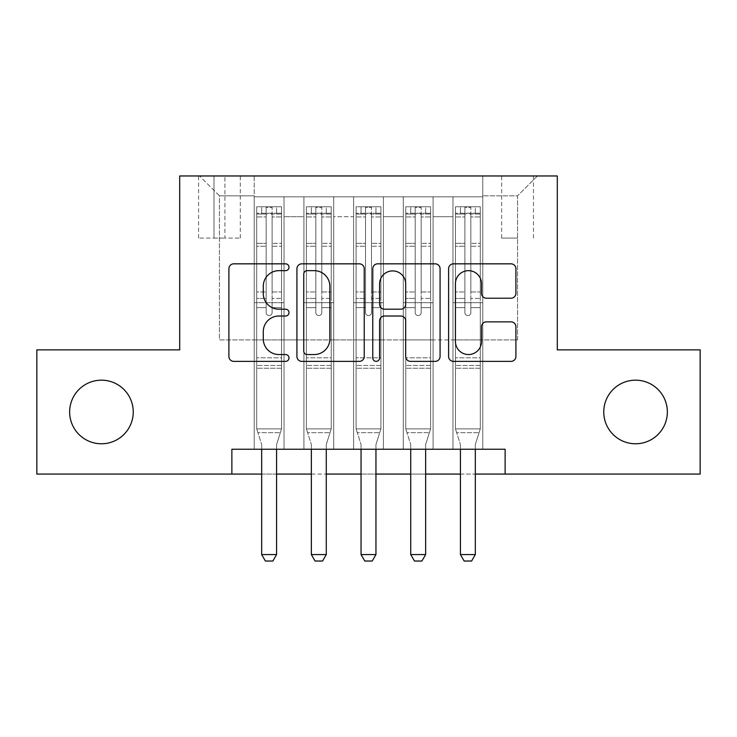 <?xml version="1.0" encoding="UTF-8"?>
<svg xmlns="http://www.w3.org/2000/svg" width="737" height="737" viewBox="0 0 737 737"><rect width="100%" height="100%" fill="white"/><g stroke="black" fill="none" stroke-linecap="round" stroke-linejoin="round"><path stroke-width="0.55" stroke-dasharray="3.69 2.76" d="M289.005 267.245A3.418 3.418 0 0 0 285.587 263.837L233.776 263.837A4.873 4.873 0 0 0 228.894 268.71L228.894 356.496A4.873 4.873 0 0 0 233.776 361.37L285.587 361.37A3.418 3.418 0 0 0 289.005 357.961A3.418 3.418 0 0 0 285.587 354.543L278.89 354.543A15.606 15.606 0 0 1 263.284 338.937L263.284 331.622A15.606 15.606 0 0 1 278.89 316.016L285.587 316.016A3.418 3.418 0 0 0 289.005 312.608A3.418 3.418 0 0 0 285.587 309.19L278.89 309.19A15.606 15.606 0 0 1 263.284 293.584L263.284 286.269A15.606 15.606 0 0 1 278.89 270.663L285.587 270.663A3.418 3.418 0 0 0 289.005 267.245M603.76 411.974A31.802 31.802 0 0 0 635.561 443.775A31.802 31.802 0 0 0 667.353 411.974A31.802 31.802 0 0 0 635.561 380.172A31.802 31.802 0 0 0 603.76 411.974M69.646 411.974A31.802 31.802 0 0 0 101.439 443.775A31.802 31.802 0 0 0 133.24 411.974A31.802 31.802 0 0 0 101.439 380.172A31.802 31.802 0 0 0 69.646 411.974M517.558 175.968L501.657 175.968L517.558 175.968M517.558 238.079L501.657 238.079L517.558 238.079M482.772 449.238L482.772 196.834L254.228 196.834L254.228 449.238L284.031 449.238L254.228 449.238L284.031 449.238L254.228 449.238L254.228 196.834L284.031 196.834L284.031 449.238L284.031 196.834L284.031 339.932L303.911 339.932L284.031 339.932L284.031 196.834L254.228 196.834L482.772 196.834L482.772 449.238L452.969 449.238L452.969 196.834L403.277 196.834L403.277 449.238L403.277 196.834L433.089 196.834L433.089 449.238L433.089 196.834L433.089 339.932L433.089 196.834L452.969 196.834L452.969 449.238L482.772 449.238L452.969 449.238L482.772 449.238L482.772 195.839L482.772 339.932L517.558 339.932L517.558 195.839L482.772 195.839L517.558 195.839L517.558 339.932L482.772 339.932L482.772 302.667L482.772 449.238M403.277 449.238L433.089 449.238L403.277 449.238L433.089 449.238L403.277 449.238L403.277 302.667L403.277 339.932L383.406 339.932L383.406 216.715L383.406 339.932L403.277 339.932L403.277 216.715L403.277 339.932L452.969 339.932L433.089 339.932L433.089 302.667L433.089 339.932L403.277 339.932L403.277 302.667L433.089 302.667L433.089 449.238L433.089 302.667L403.277 302.667L403.277 449.238M383.406 449.238L383.406 196.834L353.594 196.834L353.594 449.238L353.594 196.834L383.406 196.834L383.406 449.238L353.594 449.238L383.406 449.238L353.594 449.238L383.406 449.238L383.406 302.667L383.406 449.238M333.723 449.238L333.723 196.834L303.911 196.834L303.911 449.238L303.911 196.834L333.723 196.834L333.723 449.238L303.911 449.238L333.723 449.238L303.911 449.238L333.723 449.238L333.723 302.667L333.723 449.238M452.969 216.715L452.969 339.932L452.969 196.834L452.969 216.715L433.089 216.715L452.969 216.715M333.723 216.715L333.723 339.932L333.723 196.834L333.723 216.715L353.594 216.715L353.594 339.932L333.723 339.932L353.594 339.932L353.594 196.834L333.723 196.834L353.594 196.834L353.594 216.715L333.723 216.715M231.869 474.084L231.869 449.238L231.869 474.084L231.869 449.238L505.131 449.238L231.869 449.238L505.131 449.238L505.131 474.084L36.85 474.084L36.85 349.872L179.699 349.872L179.699 175.968L557.301 175.968L557.301 349.872L700.15 349.872L700.15 474.084L505.131 474.084L505.131 449.238L505.131 474.084M213.979 175.968L198.575 175.968L213.979 175.968L213.979 238.079L198.575 238.079L224.905 238.079L213.979 238.079L213.979 175.968M224.905 175.968L240.308 175.968L224.905 175.968L224.905 238.079L240.308 238.079L224.905 238.079L224.905 175.968M482.772 175.968L254.228 175.968L537.43 175.968L482.772 175.968L482.772 196.834L482.772 175.968M254.228 175.968L199.57 175.968L254.228 175.968L254.228 339.932L219.442 339.932L219.442 195.839L254.228 195.839L219.442 195.839L199.57 175.968L219.442 195.839L219.442 339.932L254.228 339.932L254.228 175.968M303.911 216.715L303.911 339.932L303.911 196.834L284.031 196.834L303.911 196.834L303.911 216.715L284.031 216.715L303.911 216.715M403.277 196.834L383.406 196.834L383.406 216.715L383.406 196.834L403.277 196.834L403.277 216.715L403.277 196.834M261.672 474.084L276.578 474.084M311.364 474.084L326.27 474.084M361.047 474.084L375.953 474.084M410.73 474.084L425.636 474.084M460.422 474.084L475.328 474.084M353.594 339.932L383.406 339.932L353.594 339.932L353.594 302.667L353.594 339.932M303.911 339.932L333.723 339.932L333.723 302.667L333.723 339.932L303.911 339.932L303.911 302.667L333.723 302.667L303.911 302.667L303.911 449.238L303.911 339.932M254.228 339.932L284.031 339.932L284.031 302.667L284.031 449.238L284.031 302.667L284.031 339.932L254.228 339.932L254.228 302.667L284.031 302.667L254.228 302.667L254.228 449.238L254.228 339.932M452.969 339.932L482.772 339.932L452.969 339.932L452.969 302.667L452.969 339.932M254.228 302.667L284.031 302.667L254.228 302.667M303.911 302.667L333.723 302.667L303.911 302.667M353.594 302.667L383.406 302.667L353.594 302.667L353.594 449.238L353.594 302.667L383.406 302.667L353.594 302.667M403.277 302.667L433.089 302.667L403.277 302.667M452.969 302.667L482.772 302.667L452.969 302.667L452.969 449.238L452.969 302.667L482.772 302.667L452.969 302.667M537.43 175.968L517.558 195.839L537.43 175.968M364.235 356.496L364.235 268.71A4.873 4.873 0 0 0 359.352 263.837L301.811 263.837A4.873 4.873 0 0 0 296.928 268.71L296.928 356.496A4.873 4.873 0 0 0 301.811 361.37L359.352 361.37A4.873 4.873 0 0 0 364.235 356.496M307.172 270.663A3.418 3.418 0 0 0 303.755 274.072L303.755 351.134A3.418 3.418 0 0 0 307.172 354.543L314.248 354.543A15.606 15.606 0 0 0 329.854 338.937L329.854 286.269A15.606 15.606 0 0 0 314.248 270.663L307.172 270.663M377.648 263.837L435.189 263.837A4.873 4.873 0 0 1 440.072 268.71L440.072 356.496A4.873 4.873 0 0 1 435.189 361.37L410.564 361.37A4.873 4.873 0 0 1 405.691 356.496L405.691 320.899A4.873 4.873 0 0 0 400.808 316.016L384.474 316.016A4.873 4.873 0 0 0 379.592 320.899L379.592 357.961A3.418 3.418 0 0 1 376.183 361.37A3.418 3.418 0 0 1 372.765 357.961L372.765 268.71A4.873 4.873 0 0 1 377.648 263.837M405.691 283.948A13.045 13.045 0 0 0 392.637 270.903A13.045 13.045 0 0 0 379.592 283.948L379.592 304.317A4.873 4.873 0 0 0 384.474 309.19L400.808 309.19A4.873 4.873 0 0 0 405.691 304.317L405.691 283.948M486.402 298.218L511.027 298.218A4.873 4.873 0 0 0 515.909 293.344L515.909 268.71A4.873 4.873 0 0 0 511.027 263.837L453.485 263.837A4.873 4.873 0 0 0 448.603 268.71L448.603 356.496A4.873 4.873 0 0 0 453.485 361.37L511.027 361.37A4.873 4.873 0 0 0 515.909 356.496L515.909 326.749A4.873 4.873 0 0 0 511.027 321.866L486.402 321.866A4.873 4.873 0 0 0 481.519 326.749L481.519 341.498A13.045 13.045 0 0 1 468.474 354.543A13.045 13.045 0 0 1 455.429 341.498L455.429 283.708A13.045 13.045 0 0 1 468.474 270.663A13.045 13.045 0 0 1 481.519 283.708L481.519 293.344A4.873 4.873 0 0 0 486.402 298.218M266.149 312.608A2.985 2.985 0 0 0 269.125 315.583A2.985 2.985 0 0 1 266.149 312.608L266.149 307.624L266.149 312.608A2.985 2.985 0 0 0 269.125 315.583A2.985 2.985 0 0 0 272.11 312.608A2.985 2.985 0 0 1 269.125 315.583A2.985 2.985 0 0 0 272.11 312.608L272.11 307.624L272.11 312.608A2.985 2.985 0 0 1 269.125 315.583A2.985 2.985 0 0 1 266.149 312.608L266.149 298.43L266.149 312.608M261.672 449.238L261.672 445.268A4.966 4.966 0 0 0 261.442 443.757A4.966 4.966 0 0 1 261.672 445.268A4.966 4.966 0 0 0 261.442 443.757L256.706 428.87L256.706 307.624L256.706 357.813L256.706 307.624L266.149 307.624L256.706 307.624L266.149 307.624L256.706 307.624L256.706 291.972L266.149 291.972L256.706 291.972L256.706 246.259L266.149 246.259L256.706 246.259L256.706 216.927L266.149 216.927L256.706 216.927L256.706 213.242L256.706 307.624L256.706 298.43L266.149 298.43L256.706 298.43L256.706 243.357L266.149 243.357L266.149 298.43L266.149 243.357L256.706 243.357L256.706 214.025L266.149 214.025L266.149 243.357L266.149 207.392L266.149 214.541L266.149 207.392L272.11 207.392L272.11 214.541C270.129 212.809 268.139 212.809 266.149 214.541L266.149 307.624L266.149 214.541C268.13 212.809 270.12 212.809 272.11 214.541L272.11 307.624L272.11 207.392L266.149 207.392L266.149 214.025L256.706 214.025L256.706 206.775L261.672 206.775L261.672 213.233L256.706 213.242L256.706 206.775L256.706 213.242L276.578 213.233L261.672 213.233L261.672 206.775L281.423 206.775L276.578 206.775L276.578 213.233L281.552 213.242L281.552 206.775L256.706 206.775L256.706 428.87L256.706 357.813L256.706 428.87L261.442 443.757A4.966 4.966 0 0 1 261.672 445.268L261.672 554.574L276.578 554.574L276.578 445.268A4.966 4.966 0 0 1 276.817 443.757L281.552 428.87L256.706 428.87L281.552 428.87L256.706 428.87L281.552 428.87L276.817 443.757L281.552 428.87L281.552 368.251L281.552 428.87L276.817 443.757A4.966 4.966 0 0 0 276.578 445.268A4.966 4.966 0 0 1 276.817 443.757A4.966 4.966 0 0 0 276.578 445.268L276.578 449.238M281.552 213.242L281.552 368.251L256.706 368.251L281.552 368.251L281.552 357.813L256.706 357.813L281.552 357.813L281.552 307.624L281.552 428.87L281.552 307.624L272.11 307.624L272.11 291.972L272.11 312.608L272.11 307.624L281.552 307.624L272.11 307.624L281.552 307.624L281.552 291.972L272.11 291.972L272.11 246.259L272.11 291.972L281.552 291.972L281.552 246.259L272.11 246.259L272.11 216.927L272.11 246.259L281.552 246.259L281.552 216.927L272.11 216.927L281.552 216.927L281.552 213.242L256.835 213.233L281.423 213.233L276.578 213.233L276.578 206.775L281.552 206.775L281.552 298.43L272.11 298.43L281.552 298.43L281.552 243.357L272.11 243.357L281.552 243.357L281.552 214.025L272.11 214.025L281.552 214.025L281.552 206.775L281.552 213.242M276.578 554.574L276.578 445.268L276.578 554.574L261.672 554.574L265.403 561.032L272.856 561.032L265.403 561.032L261.672 554.574L265.403 561.032L272.856 561.032L276.578 554.574L272.856 561.032L276.578 554.574L261.672 554.574M257.904 432.647L256.706 428.87L257.904 432.647L280.346 432.647L257.904 432.647M315.832 312.608A2.985 2.985 0 0 0 318.817 315.583A2.985 2.985 0 0 1 315.832 312.608L315.832 307.624L315.832 312.608A2.985 2.985 0 0 0 318.817 315.583A2.985 2.985 0 0 0 321.793 312.608A2.985 2.985 0 0 1 318.817 315.583A2.985 2.985 0 0 0 321.793 312.608L321.793 307.624L321.793 312.608A2.985 2.985 0 0 1 318.817 315.583A2.985 2.985 0 0 1 315.832 312.608L315.832 298.43L315.832 312.608M311.364 449.238L311.364 445.268A4.966 4.966 0 0 0 311.125 443.757A4.966 4.966 0 0 1 311.364 445.268A4.966 4.966 0 0 0 311.125 443.757L306.389 428.87L306.389 307.624L306.389 357.813L306.389 307.624L315.832 307.624L306.389 307.624L315.832 307.624L306.389 307.624L306.389 291.972L315.832 291.972L306.389 291.972L306.389 246.259L315.832 246.259L306.389 246.259L306.389 216.927L315.832 216.927L306.389 216.927L306.389 213.242L306.389 307.624L306.389 298.43L315.832 298.43L306.389 298.43L306.389 243.357L315.832 243.357L315.832 298.43L315.832 243.357L306.389 243.357L306.389 214.025L315.832 214.025L315.832 243.357L315.832 207.392L315.832 214.541L315.832 207.392L321.793 207.392L321.793 214.541C319.812 212.809 317.822 212.809 315.832 214.541L315.832 307.624L315.832 214.541C317.813 212.809 319.803 212.809 321.793 214.541L321.793 307.624L321.793 207.392L315.832 207.392L315.832 214.025L306.389 214.025L306.389 206.775L311.364 206.775L311.364 213.233L306.389 213.242L306.389 206.775L306.389 213.242L326.27 213.233L311.364 213.233L311.364 206.775L331.116 206.775L326.27 206.775L326.27 213.233L331.235 213.242L331.235 206.775L306.389 206.775L306.389 428.87L306.389 357.813L306.389 428.87L311.125 443.757A4.966 4.966 0 0 1 311.364 445.268L311.364 554.574L326.27 554.574L326.27 445.268A4.966 4.966 0 0 1 326.5 443.757L331.235 428.87L306.389 428.87L331.235 428.87L306.389 428.87L331.235 428.87L326.5 443.757L331.235 428.87L331.235 368.251L331.235 428.87L326.5 443.757A4.966 4.966 0 0 0 326.27 445.268A4.966 4.966 0 0 1 326.5 443.757A4.966 4.966 0 0 0 326.27 445.268L326.27 449.238M331.235 213.242L331.235 368.251L306.389 368.251L331.235 368.251L331.235 357.813L306.389 357.813L331.235 357.813L331.235 307.624L331.235 428.87L331.235 307.624L321.793 307.624L321.793 291.972L321.793 312.608L321.793 307.624L331.235 307.624L321.793 307.624L331.235 307.624L331.235 291.972L321.793 291.972L321.793 246.259L321.793 291.972L331.235 291.972L331.235 246.259L321.793 246.259L321.793 216.927L321.793 246.259L331.235 246.259L331.235 216.927L321.793 216.927L331.235 216.927L331.235 213.242L306.518 213.233L331.116 213.233L326.27 213.233L326.27 206.775L331.235 206.775L331.235 298.43L321.793 298.43L331.235 298.43L331.235 243.357L321.793 243.357L331.235 243.357L331.235 214.025L321.793 214.025L331.235 214.025L331.235 206.775L331.235 213.242M326.27 554.574L326.27 445.268L326.27 554.574L311.364 554.574L315.086 561.032L322.539 561.032L315.086 561.032L311.364 554.574L315.086 561.032L322.539 561.032L326.27 554.574L322.539 561.032L326.27 554.574L311.364 554.574M365.515 312.608A2.985 2.985 0 0 0 368.5 315.583A2.985 2.985 0 0 1 365.515 312.608L365.515 307.624L365.515 312.608A2.985 2.985 0 0 0 368.5 315.583A2.985 2.985 0 0 0 371.485 312.608A2.985 2.985 0 0 1 368.5 315.583A2.985 2.985 0 0 0 371.485 312.608L371.485 307.624L371.485 312.608A2.985 2.985 0 0 1 368.5 315.583A2.985 2.985 0 0 1 365.515 312.608L365.515 298.43L365.515 312.608M361.047 449.238L361.047 445.268A4.966 4.966 0 0 0 360.817 443.757A4.966 4.966 0 0 1 361.047 445.268A4.966 4.966 0 0 0 360.817 443.757L356.082 428.87L356.082 307.624L356.082 357.813L356.082 307.624L365.515 307.624L356.082 307.624L365.515 307.624L356.082 307.624L356.082 291.972L365.515 291.972L356.082 291.972L356.082 246.259L365.515 246.259L356.082 246.259L356.082 216.927L365.515 216.927L356.082 216.927L356.082 213.242L356.082 307.624L356.082 298.43L365.515 298.43L356.082 298.43L356.082 243.357L365.515 243.357L365.515 298.43L365.515 243.357L356.082 243.357L356.082 214.025L365.515 214.025L365.515 243.357L365.515 207.392L365.515 214.541L365.515 207.392L371.485 207.392L371.485 214.541C369.495 212.809 367.514 212.809 365.515 214.541L365.515 307.624L365.515 214.541C367.505 212.809 369.486 212.809 371.485 214.541L371.485 307.624L371.485 207.392L365.515 207.392L365.515 214.025L356.082 214.025L356.082 206.775L361.047 206.775L361.047 213.233L356.082 213.242L356.082 206.775L356.082 213.242L375.953 213.233L361.047 213.233L361.047 206.775L380.799 206.775L375.953 206.775L375.953 213.233L380.918 213.242L380.918 206.775L356.082 206.775L356.082 428.87L356.082 357.813L356.082 428.87L360.817 443.757A4.966 4.966 0 0 1 361.047 445.268L361.047 554.574L375.953 554.574L375.953 445.268A4.966 4.966 0 0 1 376.183 443.757L380.918 428.87L356.082 428.87L380.918 428.87L356.082 428.87L380.918 428.87L376.183 443.757L380.918 428.87L380.918 368.251L380.918 428.87L376.183 443.757A4.966 4.966 0 0 0 375.953 445.268A4.966 4.966 0 0 1 376.183 443.757A4.966 4.966 0 0 0 375.953 445.268L375.953 449.238M380.918 213.242L380.918 368.251L356.082 368.251L380.918 368.251L380.918 357.813L356.082 357.813L380.918 357.813L380.918 307.624L380.918 428.87L380.918 307.624L371.485 307.624L371.485 291.972L371.485 312.608L371.485 307.624L380.918 307.624L371.485 307.624L380.918 307.624L380.918 291.972L371.485 291.972L371.485 246.259L371.485 291.972L380.918 291.972L380.918 246.259L371.485 246.259L371.485 216.927L371.485 246.259L380.918 246.259L380.918 216.927L371.485 216.927L380.918 216.927L380.918 213.242L356.201 213.233L380.799 213.233L375.953 213.233L375.953 206.775L380.918 206.775L380.918 298.43L371.485 298.43L380.918 298.43L380.918 243.357L371.485 243.357L380.918 243.357L380.918 214.025L371.485 214.025L380.918 214.025L380.918 206.775L380.918 213.242M375.953 554.574L375.953 445.268L375.953 554.574L361.047 554.574L364.778 561.032L372.222 561.032L364.778 561.032L361.047 554.574L364.778 561.032L372.222 561.032L375.953 554.574L372.222 561.032L375.953 554.574L361.047 554.574M415.207 312.608A2.985 2.985 0 0 0 418.183 315.583A2.985 2.985 0 0 1 415.207 312.608L415.207 307.624L415.207 312.608A2.985 2.985 0 0 0 418.183 315.583A2.985 2.985 0 0 0 421.168 312.608A2.985 2.985 0 0 1 418.183 315.583A2.985 2.985 0 0 0 421.168 312.608L421.168 307.624L421.168 312.608A2.985 2.985 0 0 1 418.183 315.583A2.985 2.985 0 0 1 415.207 312.608L415.207 298.43L415.207 312.608M410.73 449.238L410.73 445.268A4.966 4.966 0 0 0 410.5 443.757A4.966 4.966 0 0 1 410.73 445.268A4.966 4.966 0 0 0 410.5 443.757L405.765 428.87L405.765 307.624L405.765 357.813L405.765 307.624L415.207 307.624L405.765 307.624L415.207 307.624L405.765 307.624L405.765 291.972L415.207 291.972L405.765 291.972L405.765 246.259L415.207 246.259L405.765 246.259L405.765 216.927L415.207 216.927L405.765 216.927L405.765 213.242L405.765 307.624L405.765 298.43L415.207 298.43L405.765 298.43L405.765 243.357L415.207 243.357L415.207 298.43L415.207 243.357L405.765 243.357L405.765 214.025L415.207 214.025L415.207 243.357L415.207 207.392L415.207 214.541L415.207 207.392L421.168 207.392L421.168 214.541C419.187 212.809 417.197 212.809 415.207 214.541L415.207 307.624L415.207 214.541C417.188 212.809 419.178 212.809 421.168 214.541L421.168 307.624L421.168 207.392L415.207 207.392L415.207 214.025L405.765 214.025L405.765 206.775L410.73 206.775L410.73 213.233L405.765 213.242L405.765 206.775L405.765 213.242L425.636 213.233L410.73 213.233L410.73 206.775L430.482 206.775L425.636 206.775L425.636 213.233L430.611 213.242L430.611 206.775L405.765 206.775L405.765 428.87L405.765 357.813L405.765 428.87L410.5 443.757A4.966 4.966 0 0 1 410.73 445.268L410.73 554.574L425.636 554.574L425.636 445.268A4.966 4.966 0 0 1 425.875 443.757L430.611 428.87L405.765 428.87L430.611 428.87L405.765 428.87L430.611 428.87L425.875 443.757L430.611 428.87L430.611 368.251L430.611 428.87L425.875 443.757A4.966 4.966 0 0 0 425.636 445.268A4.966 4.966 0 0 1 425.875 443.757A4.966 4.966 0 0 0 425.636 445.268L425.636 449.238M430.611 213.242L430.611 368.251L405.765 368.251L430.611 368.251L430.611 357.813L405.765 357.813L430.611 357.813L430.611 307.624L430.611 428.87L430.611 307.624L421.168 307.624L421.168 291.972L421.168 312.608L421.168 307.624L430.611 307.624L421.168 307.624L430.611 307.624L430.611 291.972L421.168 291.972L421.168 246.259L421.168 291.972L430.611 291.972L430.611 246.259L421.168 246.259L421.168 216.927L421.168 246.259L430.611 246.259L430.611 216.927L421.168 216.927L430.611 216.927L430.611 213.242L405.884 213.233L430.482 213.233L425.636 213.233L425.636 206.775L430.611 206.775L430.611 298.43L421.168 298.43L430.611 298.43L430.611 243.357L421.168 243.357L430.611 243.357L430.611 214.025L421.168 214.025L430.611 214.025L430.611 206.775L430.611 213.242M425.636 554.574L425.636 445.268L425.636 554.574L410.73 554.574L414.461 561.032L421.914 561.032L414.461 561.032L410.73 554.574L414.461 561.032L421.914 561.032L425.636 554.574L421.914 561.032L425.636 554.574L410.73 554.574M464.89 312.608A2.985 2.985 0 0 0 467.875 315.583A2.985 2.985 0 0 1 464.89 312.608L464.89 307.624L464.89 312.608A2.985 2.985 0 0 0 467.875 315.583A2.985 2.985 0 0 0 470.851 312.608A2.985 2.985 0 0 1 467.875 315.583A2.985 2.985 0 0 0 470.851 312.608L470.851 307.624L470.851 312.608A2.985 2.985 0 0 1 467.875 315.583A2.985 2.985 0 0 1 464.89 312.608L464.89 298.43L464.89 312.608M460.422 449.238L460.422 445.268A4.966 4.966 0 0 0 460.183 443.757A4.966 4.966 0 0 1 460.422 445.268A4.966 4.966 0 0 0 460.183 443.757L455.448 428.87L455.448 307.624L455.448 357.813L455.448 307.624L464.89 307.624L455.448 307.624L464.89 307.624L455.448 307.624L455.448 291.972L464.89 291.972L455.448 291.972L455.448 246.259L464.89 246.259L455.448 246.259L455.448 216.927L464.89 216.927L455.448 216.927L455.448 213.242L455.448 307.624L455.448 298.43L464.89 298.43L455.448 298.43L455.448 243.357L464.89 243.357L464.89 298.43L464.89 243.357L455.448 243.357L455.448 214.025L464.89 214.025L464.89 243.357L464.89 207.392L464.89 214.541L464.89 207.392L470.851 207.392L470.851 214.541C468.87 212.809 466.88 212.809 464.89 214.541L464.89 307.624L464.89 214.541C466.871 212.809 468.861 212.809 470.851 214.541L470.851 307.624L470.851 207.392L464.89 207.392L464.89 214.025L455.448 214.025L455.448 206.775L460.422 206.775L460.422 213.233L455.448 213.242L455.448 206.775L455.448 213.242L475.328 213.233L460.422 213.233L460.422 206.775L480.165 206.775L475.328 206.775L475.328 213.233L480.294 213.242L480.294 206.775L455.448 206.775L455.448 428.87L455.448 357.813L455.448 428.87L460.183 443.757A4.966 4.966 0 0 1 460.422 445.268L460.422 554.574L475.328 554.574L475.328 445.268A4.966 4.966 0 0 1 475.558 443.757L480.294 428.87L455.448 428.87L480.294 428.87L455.448 428.87L480.294 428.87L475.558 443.757L480.294 428.87L480.294 368.251L480.294 428.87L475.558 443.757A4.966 4.966 0 0 0 475.328 445.268A4.966 4.966 0 0 1 475.558 443.757A4.966 4.966 0 0 0 475.328 445.268L475.328 449.238M480.294 213.242L480.294 368.251L455.448 368.251L480.294 368.251L480.294 357.813L455.448 357.813L480.294 357.813L480.294 307.624L480.294 428.87L480.294 307.624L470.851 307.624L470.851 291.972L470.851 312.608L470.851 307.624L480.294 307.624L470.851 307.624L480.294 307.624L480.294 291.972L470.851 291.972L470.851 246.259L470.851 291.972L480.294 291.972L480.294 246.259L470.851 246.259L470.851 216.927L470.851 246.259L480.294 246.259L480.294 216.927L470.851 216.927L480.294 216.927L480.294 213.242L455.577 213.233L480.165 213.233L475.328 213.233L475.328 206.775L480.294 206.775L480.294 298.43L470.851 298.43L480.294 298.43L480.294 243.357L470.851 243.357L480.294 243.357L480.294 214.025L470.851 214.025L480.294 214.025L480.294 206.775L480.294 213.242M475.328 554.574L475.328 445.268L475.328 554.574L460.422 554.574L464.144 561.032L471.597 561.032L464.144 561.032L460.422 554.574L464.144 561.032L471.597 561.032L475.328 554.574L471.597 561.032L475.328 554.574L460.422 554.574M307.596 432.647L306.389 428.87L307.596 432.647L330.038 432.647L307.596 432.647M357.279 432.647L356.082 428.87L357.279 432.647L379.721 432.647L357.279 432.647M406.962 432.647L405.765 428.87L406.962 432.647L429.404 432.647L406.962 432.647M456.654 432.647L455.448 428.87L456.654 432.647L479.096 432.647L456.654 432.647M403.277 216.715L383.406 216.715L403.277 216.715M281.552 365.451L256.706 365.451L281.552 365.451M331.235 365.451L306.389 365.451L331.235 365.451M380.918 365.451L356.082 365.451L380.918 365.451M430.611 365.451L405.765 365.451L430.611 365.451M480.294 365.451L455.448 365.451L480.294 365.451M501.657 238.079L501.657 175.968M198.575 238.079L198.575 175.968M240.308 238.079L240.308 175.968M533.459 238.079L533.459 175.968"/><path stroke-width="1.11" d="M289.005 267.245A3.418 3.418 0 0 0 285.587 263.837L233.776 263.837A4.873 4.873 0 0 0 228.894 268.71L228.894 356.496A4.873 4.873 0 0 0 233.776 361.37L285.587 361.37A3.418 3.418 0 0 0 289.005 357.961A3.418 3.418 0 0 0 285.587 354.543L278.89 354.543A15.606 15.606 0 0 1 263.284 338.937L263.284 331.622A15.606 15.606 0 0 1 278.89 316.016L285.587 316.016A3.418 3.418 0 0 0 289.005 312.608A3.418 3.418 0 0 0 285.587 309.19L278.89 309.19A15.606 15.606 0 0 1 263.284 293.584L263.284 286.269A15.606 15.606 0 0 1 278.89 270.663L285.587 270.663A3.418 3.418 0 0 0 289.005 267.245M603.76 411.974A31.802 31.802 0 0 0 635.561 443.775A31.802 31.802 0 0 0 667.353 411.974A31.802 31.802 0 0 0 635.561 380.172A31.802 31.802 0 0 0 603.76 411.974M69.646 411.974A31.802 31.802 0 0 0 101.439 443.775A31.802 31.802 0 0 0 133.24 411.974A31.802 31.802 0 0 0 101.439 380.172A31.802 31.802 0 0 0 69.646 411.974M511.027 298.218A4.873 4.873 0 0 0 515.909 293.344L515.909 268.71A4.873 4.873 0 0 0 511.027 263.837L453.485 263.837A4.873 4.873 0 0 0 448.603 268.71L448.603 356.496A4.873 4.873 0 0 0 453.485 361.37L511.027 361.37A4.873 4.873 0 0 0 515.909 356.496L515.909 326.749A4.873 4.873 0 0 0 511.027 321.866L486.402 321.866A4.873 4.873 0 0 0 481.519 326.749L481.519 341.498A13.045 13.045 0 0 1 468.474 354.543A13.045 13.045 0 0 1 455.429 341.498L455.429 283.708A13.045 13.045 0 0 1 468.474 270.663A13.045 13.045 0 0 1 481.519 283.708L481.519 293.344A4.873 4.873 0 0 0 486.402 298.218L511.027 298.218M231.869 474.084L36.85 474.084L36.85 349.872L179.699 349.872L179.699 175.968L557.301 175.968L557.301 349.872L700.15 349.872L700.15 474.084L505.131 474.084L505.131 449.238L231.869 449.238L231.869 474.084L261.672 474.084M364.235 268.71A4.873 4.873 0 0 0 359.352 263.837L301.811 263.837A4.873 4.873 0 0 0 296.928 268.71L296.928 356.496A4.873 4.873 0 0 0 301.811 361.37L359.352 361.37A4.873 4.873 0 0 0 364.235 356.496L364.235 268.71M377.648 263.837L435.189 263.837A4.873 4.873 0 0 1 440.072 268.71L440.072 356.496A4.873 4.873 0 0 1 435.189 361.37L410.564 361.37A4.873 4.873 0 0 1 405.691 356.496L405.691 320.899A4.873 4.873 0 0 0 400.808 316.016L384.474 316.016A4.873 4.873 0 0 0 379.592 320.899L379.592 357.961A3.418 3.418 0 0 1 376.183 361.37A3.418 3.418 0 0 1 372.765 357.961L372.765 268.71A4.873 4.873 0 0 1 377.648 263.837M276.578 474.084L311.364 474.084M326.27 474.084L361.047 474.084M375.953 474.084L410.73 474.084M425.636 474.084L460.422 474.084M475.328 474.084L505.131 474.084M307.172 270.663A3.418 3.418 0 0 0 303.755 274.072L303.755 351.134A3.418 3.418 0 0 0 307.172 354.543L314.248 354.543A15.606 15.606 0 0 0 329.854 338.937L329.854 286.269A15.606 15.606 0 0 0 314.248 270.663L307.172 270.663M405.691 283.948A13.045 13.045 0 0 0 392.637 270.903A13.045 13.045 0 0 0 379.592 283.948L379.592 304.317A4.873 4.873 0 0 0 384.474 309.19L400.808 309.19A4.873 4.873 0 0 0 405.691 304.317L405.691 283.948M276.578 449.238L276.578 554.574L272.856 561.032L265.403 561.032L261.672 554.574L261.672 449.238M261.672 554.574L276.578 554.574M326.27 449.238L326.27 554.574L322.539 561.032L315.086 561.032L311.364 554.574L311.364 449.238M311.364 554.574L326.27 554.574M375.953 449.238L375.953 554.574L372.222 561.032L364.778 561.032L361.047 554.574L361.047 449.238M361.047 554.574L375.953 554.574M425.636 449.238L425.636 554.574L421.914 561.032L414.461 561.032L410.73 554.574L410.73 449.238M410.73 554.574L425.636 554.574M475.328 449.238L475.328 554.574L471.597 561.032L464.144 561.032L460.422 554.574L460.422 449.238M460.422 554.574L475.328 554.574"/></g></svg>
